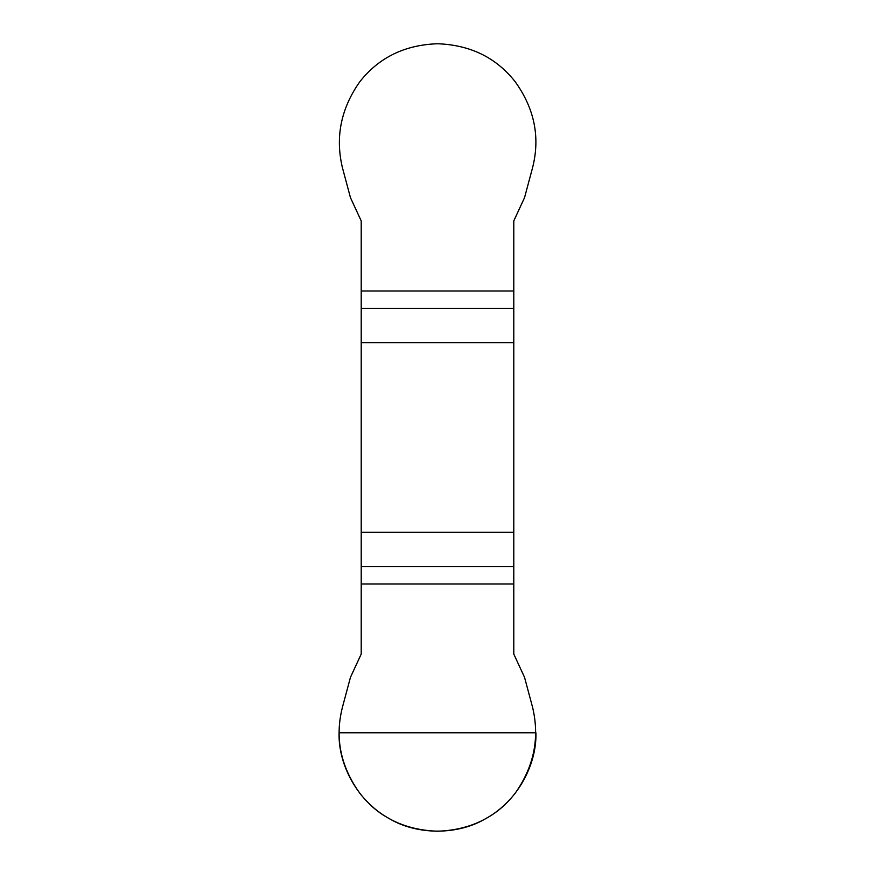 <?xml version="1.0" encoding="UTF-8"?>
<svg xmlns="http://www.w3.org/2000/svg" width="875" height="875" viewBox="0 0 875 875"><rect width="100%" height="100%" fill="white"/><g stroke="black" fill="none" stroke-linecap="round" stroke-linejoin="round"><path stroke-width="1.31" d="M361.211 342.748L513.789 342.748L513.789 220.894L524.552 197.63L532.58 167.661C540.312 137.266 534.505 108.609 515.156 81.692C496.147 57.575 470.269 44.92 437.5 43.75C404.764 44.887 378.886 57.531 359.844 81.692C340.944 108.489 335.136 137.145 342.42 167.661L350.448 197.63L361.211 220.894L361.211 654.084L350.448 677.348L342.42 707.317C334.688 737.712 340.495 766.369 359.844 793.286C378.853 817.403 404.731 830.047 437.5 831.228C470.236 830.091 496.114 817.447 515.156 793.286C534.056 766.489 539.864 737.833 532.58 707.317L524.552 677.348L513.789 654.084L513.789 532.23L361.211 532.23M513.789 342.748L513.789 532.23M535.938 732.791C536.834 766.117 516.031 802.145 486.719 818.037C458.303 835.483 416.697 835.483 388.281 818.037C358.969 802.145 338.166 766.117 339.062 732.791L535.938 732.791M513.789 583.997L361.211 583.997M361.211 566.595L513.789 566.595M513.789 308.372L361.211 308.372M361.211 290.981L513.789 290.981"/></g></svg>

